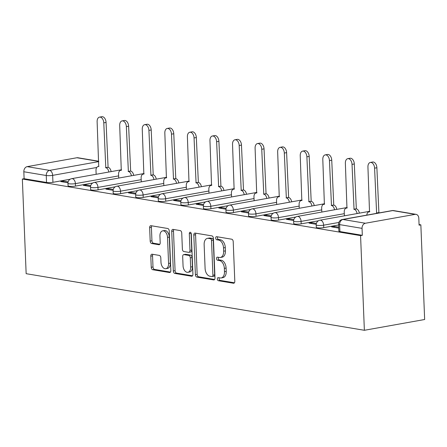 <?xml version="1.0" encoding="UTF-8"?>
<svg xmlns="http://www.w3.org/2000/svg" width="447" height="447" viewBox="0 0 447 447"><rect width="100%" height="100%" fill="white"/><g stroke="black" fill="none" stroke-linecap="round" stroke-linejoin="round"><path stroke-width="0.67" d="M217.331 279.006A1.564 0.972 -100.1 0 0 218.387 280.716L233.474 283.242A2.235 1.391 -100.1 0 0 233.775 283.242A2.235 1.391 -100.1 0 0 234.804 281.275L233.211 241.643A2.235 1.391 -100.1 0 0 231.702 239.206L216.616 236.681A1.564 0.972 -100.1 0 0 216.404 236.681A1.564 0.972 -100.1 0 0 215.683 238.055A1.564 0.972 -100.1 0 0 216.739 239.76L218.695 240.089A7.158 4.442 -100.1 0 1 223.522 247.895L223.651 251.197A7.158 4.442 -100.1 0 1 220.371 257.478A7.158 4.442 -100.1 0 1 219.393 257.483L217.438 257.154A1.564 0.972 -100.1 0 0 217.225 257.154A1.564 0.972 -100.1 0 0 216.51 258.528A1.564 0.972 -100.1 0 0 217.56 260.238L219.516 260.567A7.158 4.442 -100.1 0 1 224.344 268.373L224.478 271.675A7.158 4.442 -100.1 0 1 221.192 277.956A7.158 4.442 -100.1 0 1 220.215 277.961L218.265 277.632A1.564 0.972 -100.1 0 0 218.047 277.632A1.564 0.972 -100.1 0 0 217.331 279.006M219.248 277.799A1.564 0.972 -100.1 0 0 219.086 278.693A1.564 0.972 -100.1 0 0 220.142 280.403L234.429 282.789M217.605 236.843A1.564 0.972 -100.1 0 0 217.443 237.737A1.564 0.972 -100.1 0 0 218.499 239.447L220.449 239.776L218.695 240.089M218.427 257.321A1.564 0.972 -100.1 0 0 218.265 258.215A1.564 0.972 -100.1 0 0 219.321 259.925L221.271 260.249L219.516 260.567M152.125 254.209A2.235 1.391 -100.1 0 0 151.818 254.209A2.235 1.391 -100.1 0 0 150.795 256.17L151.237 267.289A2.235 1.391 -100.1 0 0 152.745 269.731L169.502 272.536A2.235 1.391 -100.1 0 0 169.81 272.53A2.235 1.391 -100.1 0 0 170.832 270.569L169.245 230.937A2.235 1.391 -100.1 0 0 167.737 228.495L150.98 225.696A2.235 1.391 -100.1 0 0 150.673 225.696A2.235 1.391 -100.1 0 0 149.65 227.657L150.186 241.089A2.235 1.391 -100.1 0 0 151.695 243.526L158.864 244.727A2.235 1.391 -100.1 0 0 159.171 244.727A2.235 1.391 -100.1 0 0 160.199 242.766L159.931 236.105A5.979 3.716 -100.1 0 1 162.674 230.853A5.979 3.716 -100.1 0 1 167.524 237.374L168.575 263.467A5.979 3.716 -100.1 0 1 165.831 268.72A5.979 3.716 -100.1 0 1 160.976 262.193L160.803 257.846A2.235 1.391 -100.1 0 0 159.294 255.405L152.125 254.209M22.35 179.023L360.573 235.63L364.372 330.288L26.149 273.681L22.35 179.023L24.11 178.711L23.831 171.754A4.554 3.487 -80.5 0 1 27.161 166.642L76.895 157.746A4.554 3.487 -80.5 0 1 77.828 157.735L98.714 161.233M195.4 274.681A2.235 1.391 -100.1 0 0 196.909 277.118L213.666 279.923A2.235 1.391 -100.1 0 0 213.968 279.923A2.235 1.391 -100.1 0 0 214.996 277.961L213.403 238.329A2.235 1.391 -100.1 0 0 211.895 235.887L195.138 233.083A2.235 1.391 -100.1 0 0 194.836 233.083A2.235 1.391 -100.1 0 0 193.808 235.049L195.4 274.681L197.155 274.369A2.235 1.391 -100.1 0 0 198.664 276.805L214.621 279.476M191.584 276.229L174.827 273.424A2.235 1.391 -100.1 0 1 173.319 270.983L171.726 231.35A2.235 1.391 -100.1 0 1 172.754 229.389A2.235 1.391 -100.1 0 1 173.062 229.389L180.23 230.591A2.235 1.391 -100.1 0 1 181.739 233.027L182.382 249.102A2.235 1.391 -100.1 0 0 183.89 251.544L188.651 252.337A2.235 1.391 -100.1 0 0 188.952 252.337A2.235 1.391 -100.1 0 0 189.981 250.37L189.31 233.641A1.564 0.972 -100.1 0 1 190.025 232.267A1.564 0.972 -100.1 0 1 191.299 233.971L192.914 274.262A2.235 1.391 -100.1 0 1 191.892 276.229A2.235 1.391 -100.1 0 1 191.584 276.229L192.176 276.123M70.173 179.236L52.936 182.315L52.657 175.364A4.554 0.771 177.7 0 1 46.253 175.509L23.831 171.754M415.118 214.353L392.695 210.598L342.961 219.494L365.383 223.249L415.118 214.353A4.554 3.487 99.5 0 1 416.051 214.348A4.554 3.487 99.5 0 1 418.811 218.209L419.09 225.165L420.851 224.852L419.068 224.55M420.851 224.852L424.65 319.51L364.372 330.288M365.383 223.249A4.554 3.487 99.5 0 0 362.048 228.361L339.625 224.612A4.554 0.771 177.7 0 1 338.591 224.165L338.871 231.116A4.554 0.771 177.7 0 0 339.904 231.563L339.625 224.612A4.554 3.487 99.5 0 1 342.961 219.494A4.554 2.827 -100.1 0 0 342.341 219.494A4.554 4.554 0 0 0 338.591 224.165M360.573 235.63L362.327 235.318L362.048 228.361M338.709 227.165L334.239 226.417L334.278 227.333M334.239 226.417L331.601 226.886L338.748 228.082M316.375 223.427L311.671 222.64L311.71 223.556M311.671 222.64L309.033 223.109L316.213 224.31M293.808 219.65L289.103 218.862L289.142 219.779M289.103 218.862L286.466 219.332L293.645 220.533M271.245 215.873L266.535 215.085L266.574 216.002M266.535 215.085L263.898 215.555L271.078 216.756M248.677 212.096L243.967 211.308L244.006 212.224M243.967 211.308L241.335 211.777L248.51 212.979M226.109 208.319L221.399 207.531L221.438 208.447M221.399 207.531L218.767 208L225.947 209.202M203.541 204.542L198.831 203.754L198.87 204.67M198.831 203.754L196.199 204.223L203.379 205.424M180.974 200.764L176.269 199.977L176.302 200.899M176.269 199.977L173.632 200.446L180.811 201.647M158.406 196.987L153.701 196.199L153.734 197.121M153.701 196.199L151.064 196.669L158.244 197.876M135.838 193.21L131.133 192.422L131.167 193.344M131.133 192.422L128.496 192.892L135.676 194.099M113.27 189.433L108.565 188.645L108.599 189.567M108.565 188.645L105.928 189.115L113.108 190.321M90.702 185.656L85.997 184.868L86.036 185.79M85.997 184.868L83.36 185.337L90.54 186.544M92.736 183.013L75.504 186.092L75.409 183.628A4.554 0.771 177.7 0 1 70.581 183.918A4.554 0.771 177.7 0 1 67.961 183.326L68.061 185.79A4.554 0.771 -2.3 0 0 70.682 186.388A4.554 0.771 -2.3 0 0 75.504 186.092M115.304 186.79L98.072 189.869L97.971 187.405A4.554 0.771 177.7 0 1 93.149 187.695A4.554 0.771 177.7 0 1 90.529 187.103L90.629 189.567A4.554 0.771 -2.3 0 0 93.25 190.165A4.554 0.771 -2.3 0 0 98.072 189.869M137.872 190.567L120.64 193.646L120.539 191.182A4.554 0.771 177.7 0 1 115.717 191.472A4.554 0.771 177.7 0 1 113.097 190.88L113.197 193.344A4.554 0.771 -2.3 0 0 115.818 193.942A4.554 0.771 -2.3 0 0 120.64 193.646M160.439 194.344L143.208 197.423L143.107 194.959A4.554 0.771 177.7 0 1 138.285 195.25A4.554 0.771 177.7 0 1 135.665 194.657L135.759 197.121A4.554 0.771 -2.3 0 0 138.386 197.719A4.554 0.771 -2.3 0 0 143.208 197.423M183.007 198.122L165.776 201.2L165.675 198.736A4.554 0.771 177.7 0 1 160.853 199.027A4.554 0.771 177.7 0 1 158.232 198.434L158.327 200.899A4.554 0.771 -2.3 0 0 160.954 201.496A4.554 0.771 -2.3 0 0 165.776 201.2M205.575 201.899L188.343 204.977L188.243 202.513A4.554 0.771 177.7 0 1 183.421 202.804A4.554 0.771 177.7 0 1 180.8 202.212L180.895 204.676A4.554 0.771 -2.3 0 0 183.521 205.274A4.554 0.771 -2.3 0 0 188.343 204.977M228.143 205.676L210.911 208.755L210.811 206.29A4.554 0.771 177.7 0 1 205.989 206.581A4.554 0.771 177.7 0 1 203.363 205.989L203.463 208.453A4.554 0.771 -2.3 0 0 206.089 209.051A4.554 0.771 -2.3 0 0 210.911 208.755M250.711 209.453L233.479 212.532L233.379 210.068A4.554 0.771 177.7 0 1 228.557 210.358A4.554 0.771 177.7 0 1 225.931 209.766L226.031 212.23A4.554 0.771 -2.3 0 0 228.657 212.822A4.554 0.771 -2.3 0 0 233.479 212.532M273.279 213.23L256.047 216.309L255.947 213.845A4.554 0.771 177.7 0 1 251.125 214.135A4.554 0.771 177.7 0 1 248.498 213.543L248.599 216.007A4.554 0.771 -2.3 0 0 251.22 216.599A4.554 0.771 -2.3 0 0 256.047 216.309M295.847 217.007L278.61 220.086L278.515 217.622A4.554 0.771 177.7 0 1 273.693 217.912A4.554 0.771 177.7 0 1 271.066 217.32L271.167 219.784A4.554 0.771 -2.3 0 0 273.787 220.377A4.554 0.771 -2.3 0 0 278.61 220.086M318.415 220.784L301.177 223.863L301.082 221.399A4.554 0.771 177.7 0 1 296.26 221.69A4.554 0.771 177.7 0 1 293.634 221.097L293.735 223.561A4.554 0.771 -2.3 0 0 296.355 224.154A4.554 0.771 -2.3 0 0 301.177 223.863M338.625 224.981L323.745 227.64L323.65 225.176A4.554 0.771 177.7 0 1 318.823 225.467A4.554 0.771 177.7 0 1 316.202 224.875L316.303 227.339A4.554 0.771 -2.3 0 0 318.923 227.931A4.554 0.771 -2.3 0 0 323.745 227.64M68.134 181.879L63.429 181.091L60.792 181.566L67.972 182.767M63.429 181.091L63.468 182.013M24.11 178.711L46.533 182.46A4.554 0.771 -2.3 0 0 52.936 182.315M362.327 235.318L339.904 231.563M221.192 277.956L222.947 277.643A7.158 4.442 -100.1 0 0 226.232 271.357L224.478 271.675M221.271 260.249A7.158 4.442 -100.1 0 1 226.098 268.055L226.232 271.357M220.371 257.478L222.125 257.165A7.158 4.442 -100.1 0 0 225.411 250.884L223.651 251.197M220.449 239.776A7.158 4.442 -100.1 0 1 225.277 247.582L225.411 250.884M195.937 233.217A2.235 1.391 -100.1 0 0 195.568 234.736L197.155 274.369M211.979 276.581A1.564 0.972 -100.1 0 0 212.191 276.581A1.564 0.972 -100.1 0 0 212.912 275.207L211.515 240.419A1.564 0.972 -100.1 0 0 210.459 238.709L208.397 238.363A7.158 4.442 -100.1 0 0 207.419 238.368A7.158 4.442 -100.1 0 0 204.139 244.649L205.095 268.429A7.158 4.442 -100.1 0 0 209.917 276.235L211.979 276.581M213.733 276.268A1.564 0.972 -100.1 0 0 213.951 276.268A1.564 0.972 -100.1 0 0 214.666 274.894L212.912 275.207M207.419 238.368L209.179 238.055A7.158 4.442 -100.1 0 1 210.157 238.05L212.213 238.396A1.564 0.972 -100.1 0 1 213.269 240.1L214.666 274.894M192.54 275.782L176.587 273.111L174.827 273.424M173.861 229.523A2.235 1.391 -100.1 0 0 173.486 231.038L175.079 270.67A2.235 1.391 -100.1 0 0 176.587 273.111M188.952 252.337L190.713 252.024A2.235 1.391 -100.1 0 0 191.741 250.057L191.065 233.323L189.31 233.641M191.07 233.038A1.564 0.972 -100.1 0 0 191.065 233.323M183.052 265.781A5.979 3.716 -100.1 0 0 187.908 272.301A5.979 3.716 -100.1 0 0 190.651 267.049L190.282 257.858A2.235 1.391 -100.1 0 0 188.774 255.421L184.019 254.622A2.235 1.391 -100.1 0 0 183.711 254.622A2.235 1.391 -100.1 0 0 182.683 256.589L183.052 265.781M187.908 272.301L189.662 271.988A5.979 3.716 -100.1 0 0 192.406 266.736L190.651 267.049M183.711 254.622L185.466 254.309A2.235 1.391 -100.1 0 1 185.773 254.309L190.528 255.103A2.235 1.391 -100.1 0 1 192.037 257.545L192.406 266.736M165.831 268.72L167.586 268.401A5.979 3.716 -100.1 0 0 170.335 263.149L168.575 263.467M162.674 230.853L164.435 230.535A5.979 3.716 -100.1 0 1 169.284 237.061L170.335 263.149M151.779 225.824A2.235 1.391 -100.1 0 0 151.404 227.344L151.946 240.777A2.235 1.391 -100.1 0 0 153.455 243.213L159.825 244.28M152.924 254.337A2.235 1.391 -100.1 0 0 152.55 255.857L152.997 266.976A2.235 1.391 -100.1 0 0 154.506 269.412L170.463 272.083M377.218 213.258A4.554 2.827 -100.1 0 0 376.609 213.057L374.592 168.156A5.241 3.252 -100.1 0 0 370.339 162.445A5.241 3.252 -100.1 0 0 367.937 167.044L369.518 211.872A4.554 2.827 -100.1 0 0 368.898 211.872A4.554 2.827 -100.1 0 0 366.819 215.119M370.339 162.445L372.625 162.032A5.241 3.252 79.9 0 1 376.877 167.748L378.894 212.649A4.554 2.827 79.9 0 1 379.503 212.85M378.676 212.61L376.391 213.018M357.058 213.571A4.554 2.827 -100.1 0 0 354.041 209.28L352.024 164.379A5.241 3.252 -100.1 0 0 347.772 158.668A5.241 3.252 -100.1 0 0 345.369 163.267L346.956 208.095A4.554 2.827 -100.1 0 0 346.33 208.095A4.554 2.827 -100.1 0 0 344.24 212.096L344.391 215.834M347.772 158.668L350.057 158.255A5.241 3.252 79.9 0 1 354.309 163.971L356.326 208.872A4.554 2.827 79.9 0 1 359.338 213.163M356.108 208.833L353.823 209.241M334.49 209.794A4.554 2.827 -100.1 0 0 331.473 205.503L329.456 160.602A5.241 3.252 -100.1 0 0 325.204 154.891A5.241 3.252 -100.1 0 0 322.801 159.49L324.388 204.318A4.554 2.827 -100.1 0 0 323.762 204.318A4.554 2.827 -100.1 0 0 321.672 208.319L321.823 212.057M325.204 154.891L327.489 154.478A5.241 3.252 79.9 0 1 331.741 160.194L333.758 205.095A4.554 2.827 79.9 0 1 336.77 209.386M333.54 205.056L331.255 205.464M311.922 206.017A4.554 2.827 -100.1 0 0 308.905 201.726L306.888 156.824A5.241 3.252 -100.1 0 0 302.636 151.114A5.241 3.252 -100.1 0 0 300.233 155.712L301.82 200.541A4.554 2.827 -100.1 0 0 301.194 200.541A4.554 2.827 -100.1 0 0 299.104 204.542L299.255 208.28M302.636 151.114L304.921 150.7A5.241 3.252 79.9 0 1 309.173 156.416L311.19 201.318A4.554 2.827 79.9 0 1 314.207 205.609M310.972 201.279L308.693 201.686M289.354 202.24A4.554 2.827 -100.1 0 0 286.337 197.948L284.32 153.047A5.241 3.252 -100.1 0 0 280.073 147.337A5.241 3.252 -100.1 0 0 277.665 151.935L279.252 196.764A4.554 2.827 -100.1 0 0 278.632 196.764A4.554 2.827 -100.1 0 0 276.537 200.764L276.687 204.502M280.073 147.337L282.353 146.923A5.241 3.252 79.9 0 1 286.605 152.639L288.622 197.54A4.554 2.827 79.9 0 1 291.64 201.832M288.41 197.501L286.125 197.909M266.786 198.462A4.554 2.827 -100.1 0 0 263.775 194.171L261.752 149.27A5.241 3.252 -100.1 0 0 257.506 143.56A5.241 3.252 -100.1 0 0 255.097 148.158L256.684 192.987A4.554 2.827 -100.1 0 0 256.064 192.987A4.554 2.827 -100.1 0 0 253.969 196.987L254.119 200.725M257.506 143.56L259.791 143.152A5.241 3.252 79.9 0 1 264.037 148.862L266.054 193.763A4.554 2.827 79.9 0 1 269.072 198.055M265.842 193.724L263.557 194.132M244.218 194.685A4.554 2.827 -100.1 0 0 241.207 190.394L239.184 145.493A5.241 3.252 -100.1 0 0 234.938 139.782A5.241 3.252 -100.1 0 0 232.529 144.381L234.116 189.21A4.554 2.827 -100.1 0 0 233.496 189.21A4.554 2.827 -100.1 0 0 231.401 193.21L231.552 196.948M234.938 139.782L237.223 139.375A5.241 3.252 79.9 0 1 241.469 145.085L243.492 189.986A4.554 2.827 79.9 0 1 246.504 194.277M243.274 189.947L240.989 190.355M221.651 190.908A4.554 2.827 -100.1 0 0 218.639 186.617L216.616 141.716A5.241 3.252 -100.1 0 0 212.37 136.005A5.241 3.252 -100.1 0 0 209.961 140.604L211.548 185.432A4.554 2.827 -100.1 0 0 210.928 185.432A4.554 2.827 -100.1 0 0 208.838 189.433L208.984 193.171M212.37 136.005L214.655 135.597A5.241 3.252 79.9 0 1 218.901 141.308L220.924 186.209A4.554 2.827 79.9 0 1 223.936 190.5M220.706 186.17L218.421 186.578M199.083 187.131A4.554 2.827 -100.1 0 0 196.071 182.84L194.054 137.939A5.241 3.252 -100.1 0 0 189.802 132.228A5.241 3.252 -100.1 0 0 187.399 136.827L188.98 181.655A4.554 2.827 -100.1 0 0 188.36 181.655A4.554 2.827 -100.1 0 0 186.27 185.656L186.421 189.394M189.802 132.228L192.087 131.82A5.241 3.252 79.9 0 1 196.334 137.531L198.356 182.432A4.554 2.827 79.9 0 1 201.368 186.723M198.138 182.393L195.853 182.801M176.515 183.354A4.554 2.827 -100.1 0 0 173.503 179.063L171.486 134.161A5.241 3.252 -100.1 0 0 167.234 128.451A5.241 3.252 -100.1 0 0 164.831 133.05L166.413 177.878A4.554 2.827 -100.1 0 0 165.792 177.878A4.554 2.827 -100.1 0 0 163.703 181.879L163.853 185.617M167.234 128.451L169.519 128.043A5.241 3.252 79.9 0 1 173.766 133.754L175.788 178.655A4.554 2.827 79.9 0 1 178.8 182.946M175.57 178.616L173.285 179.023M153.947 179.577A4.554 2.827 -100.1 0 0 150.935 175.285L148.918 130.384A5.241 3.252 -100.1 0 0 144.666 124.674A5.241 3.252 -100.1 0 0 142.263 129.272L143.845 174.101A4.554 2.827 -100.1 0 0 143.224 174.101A4.554 2.827 -100.1 0 0 141.135 178.102L141.286 181.84M144.666 124.674L146.951 124.266A5.241 3.252 79.9 0 1 151.203 129.976L153.22 174.878A4.554 2.827 79.9 0 1 156.232 179.169M153.003 174.838L150.717 175.246M131.379 175.8A4.554 2.827 -100.1 0 0 128.367 171.508L126.35 126.607A5.241 3.252 -100.1 0 0 122.098 120.897A5.241 3.252 -100.1 0 0 119.695 125.495L121.277 170.324A4.554 2.827 -100.1 0 0 120.656 170.324A4.554 2.827 -100.1 0 0 118.567 174.324L118.718 178.062M122.098 120.897L124.383 120.489A5.241 3.252 79.9 0 1 128.635 126.199L130.653 171.1A4.554 2.827 79.9 0 1 133.664 175.392M130.435 171.061L128.149 171.475M108.817 172.022A4.554 2.827 -100.1 0 0 105.799 167.731L103.782 122.83A5.241 3.252 -100.1 0 0 99.53 117.12A5.241 3.252 -100.1 0 0 97.128 121.718L98.714 166.547A4.554 2.827 -100.1 0 0 98.089 166.547A4.554 2.827 -100.1 0 0 95.999 170.547L96.15 174.285M99.53 117.12L101.815 116.712A5.241 3.252 79.9 0 1 106.068 122.422L108.085 167.323A4.554 2.827 79.9 0 1 111.096 171.614M107.867 167.284L105.581 167.698M220.142 280.403L218.387 280.716M218.499 239.447L216.739 239.76M219.321 259.925L217.56 260.238M96.748 167.48L52.657 175.364A4.554 2.827 79.9 0 0 49.583 170.391L98.731 161.602M98.72 161.401L76.895 157.746M27.161 166.642L49.583 170.391A4.554 3.487 99.5 0 0 46.253 175.509L46.533 182.46M118.628 175.894L75.409 183.628A4.554 2.827 79.9 0 0 72.33 178.655A4.554 2.827 79.9 0 0 71.71 178.66A4.554 4.554 0 0 0 67.961 183.326M141.196 179.672L97.971 187.405A4.554 2.827 79.9 0 0 94.898 182.432A4.554 2.827 79.9 0 0 94.278 182.437A4.554 4.554 0 0 0 90.529 187.103M163.764 183.449L120.539 191.182A4.554 2.827 79.9 0 0 117.466 186.209A4.554 2.827 79.9 0 0 116.846 186.209A4.554 4.554 0 0 0 113.097 190.88M186.332 187.226L143.107 194.959A4.554 2.827 79.9 0 0 140.034 189.986A4.554 2.827 79.9 0 0 139.414 189.986A4.554 4.554 0 0 0 135.665 194.657M208.9 191.003L165.675 198.736A4.554 2.827 79.9 0 0 162.602 193.763A4.554 2.827 79.9 0 0 161.982 193.763A4.554 4.554 0 0 0 158.232 198.434M231.468 194.78L188.243 202.513A4.554 2.827 79.9 0 0 185.17 197.54A4.554 2.827 79.9 0 0 184.55 197.54A4.554 4.554 0 0 0 180.8 202.212M254.036 198.557L210.811 206.29A4.554 2.827 79.9 0 0 207.738 201.318A4.554 2.827 79.9 0 0 207.117 201.318A4.554 4.554 0 0 0 203.363 205.989M276.604 202.335L233.379 210.068A4.554 2.827 79.9 0 0 230.306 205.095A4.554 2.827 79.9 0 0 229.685 205.095A4.554 4.554 0 0 0 225.931 209.766M299.166 206.112L255.947 213.845A4.554 2.827 79.9 0 0 252.873 208.872A4.554 2.827 79.9 0 0 252.248 208.872A4.554 4.554 0 0 0 248.498 213.543M321.734 209.889L278.515 217.622A4.554 2.827 79.9 0 0 275.441 212.649A4.554 2.827 79.9 0 0 274.816 212.649A4.554 4.554 0 0 0 271.066 217.32M344.302 213.666L301.082 221.399A4.554 2.827 79.9 0 0 298.009 216.426A4.554 2.827 79.9 0 0 297.384 216.426A4.554 4.554 0 0 0 293.634 221.097M338.848 222.455L323.65 225.176A4.554 2.827 79.9 0 0 320.572 220.203A4.554 2.827 79.9 0 0 319.951 220.203A4.554 4.554 0 0 0 316.202 224.875M369.686 211.308A4.554 2.827 79.9 0 1 369.714 211.308A4.554 4.554 0 0 0 369.686 211.308L319.951 220.203M347.118 207.531A4.554 2.827 79.9 0 1 347.146 207.531A4.554 4.554 0 0 0 347.118 207.531L297.384 216.426M324.55 203.754A4.554 2.827 79.9 0 1 324.578 203.754A4.554 4.554 0 0 0 324.55 203.754L274.816 212.649M301.982 199.977A4.554 2.827 79.9 0 1 302.01 199.977A4.554 4.554 0 0 0 301.982 199.977L252.248 208.872M279.414 196.199A4.554 2.827 79.9 0 1 279.442 196.199A4.554 4.554 0 0 0 279.414 196.199L229.685 205.095M256.846 192.422A4.554 2.827 79.9 0 1 256.874 192.422A4.554 4.554 0 0 0 256.846 192.422L207.117 201.318M234.278 188.645A4.554 2.827 79.9 0 1 234.312 188.645A4.554 4.554 0 0 0 234.278 188.645L184.55 197.54M211.71 184.874A4.554 2.827 79.9 0 1 211.744 184.868A4.554 4.554 0 0 0 211.71 184.874L161.982 193.763M189.148 181.096A4.554 2.827 79.9 0 1 189.176 181.091A4.554 4.554 0 0 0 189.148 181.096L139.414 189.986M166.58 177.319A4.554 2.827 79.9 0 1 166.608 177.314A4.554 4.554 0 0 0 166.58 177.319L116.846 186.209M144.012 173.542A4.554 2.827 79.9 0 1 144.04 173.537A4.554 4.554 0 0 0 144.012 173.542L94.278 182.437M121.444 169.765A4.554 2.827 79.9 0 1 121.472 169.759A4.554 4.554 0 0 0 121.444 169.765L71.71 178.66M392.069 210.598A4.554 2.827 -100.1 0 1 392.695 210.598A4.554 3.487 -80.5 0 1 393.628 210.593A4.554 4.554 0 0 0 392.069 210.598L342.341 219.494M226.098 268.055L224.344 268.373M225.277 247.582L223.522 247.895M234.066 283.135L233.474 283.242M195.568 234.736L193.808 235.049M214.258 279.816L213.666 279.923M198.664 276.805L196.909 277.118M213.269 240.1L211.515 240.419M212.213 238.396L210.459 238.709M210.157 238.05L208.397 238.363M175.079 270.67L173.319 270.983M173.486 231.038L171.726 231.35M191.741 250.057L189.981 250.37M192.037 257.545L190.282 257.858M190.528 255.103L188.774 255.421M185.773 254.309L184.019 254.622M169.284 237.061L167.524 237.374M159.456 244.621L158.864 244.727M153.455 243.213L151.695 243.526M151.946 240.777L150.186 241.089M151.404 227.344L149.65 227.657M170.095 272.43L169.502 272.536M154.506 269.412L152.745 269.731M152.997 266.976L151.237 267.289M152.55 255.857L150.795 256.17M378.894 212.649L376.609 213.057M376.877 167.748L374.592 168.156M356.326 208.872L354.041 209.28M354.309 163.971L352.024 164.379M333.758 205.095L331.473 205.503M331.741 160.194L329.456 160.602M311.19 201.318L308.905 201.726M309.173 156.416L306.888 156.824M288.622 197.54L286.337 197.948M286.605 152.639L284.32 153.047M266.054 193.763L263.775 194.171M264.037 148.862L261.752 149.27M243.492 189.986L241.207 190.394M241.469 145.085L239.184 145.493M220.924 186.209L218.639 186.617M218.901 141.308L216.616 141.716M198.356 182.432L196.071 182.84M196.334 137.531L194.054 137.939M175.788 178.655L173.503 179.063M173.766 133.754L171.486 134.161M153.22 174.878L150.935 175.285M151.203 129.976L148.918 130.384M130.653 171.1L128.367 171.508M128.635 126.199L126.35 126.607M108.085 167.323L105.799 167.731M106.068 122.422L103.782 122.83M416.051 214.348L393.628 210.593M213.951 276.268L212.191 276.581M369.73 211.722L368.898 211.872M347.163 207.944L346.33 208.095M324.595 204.167L323.762 204.318M302.027 200.39L301.194 200.541M279.459 196.613L278.632 196.764M256.891 192.836L256.064 192.987M234.329 189.059L233.496 189.21M211.761 185.281L210.928 185.432M189.193 181.504L188.36 181.655M166.625 177.727L165.792 177.878M144.057 173.95L143.224 174.101M121.489 170.173L120.656 170.324M98.921 166.396L98.089 166.547"/></g></svg>
